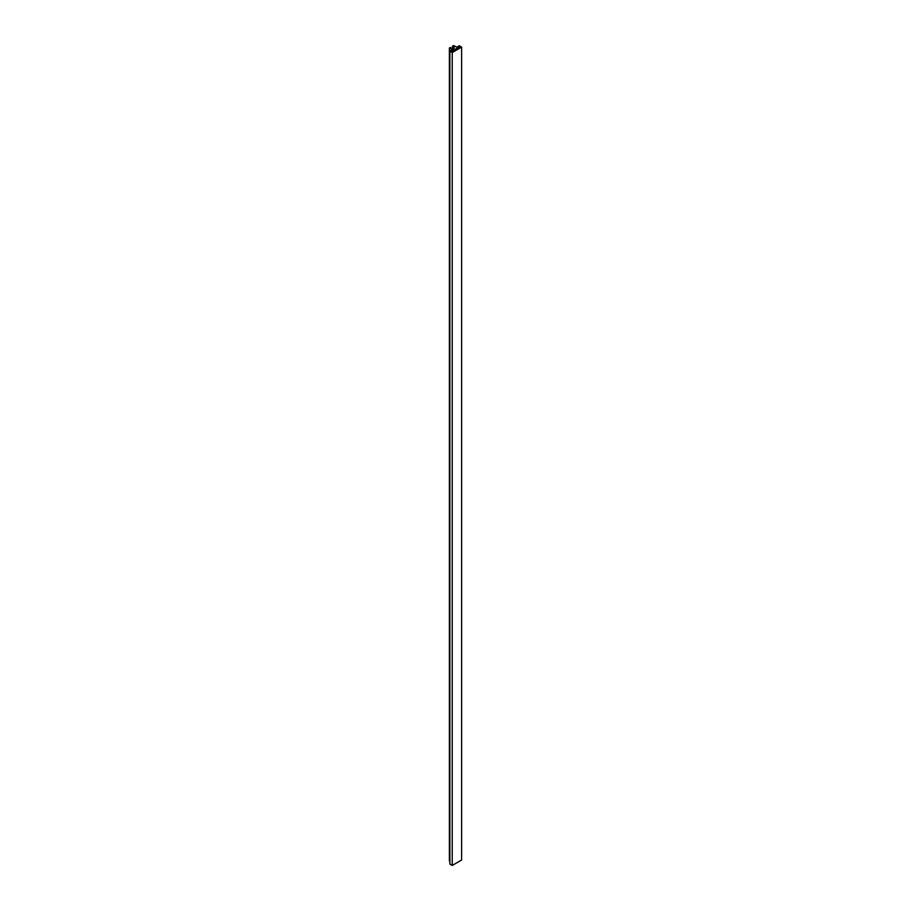 <?xml version="1.0" encoding="UTF-8"?>
<svg xmlns="http://www.w3.org/2000/svg" width="911" height="911" viewBox="0 0 911 911"><rect width="100%" height="100%" fill="white"/><g stroke="black" fill="none" stroke-linecap="round" stroke-linejoin="round"><path stroke-width="1.37" d="M452.813 51.107L451.241 50.39L449.886 51.175L452.232 52.531L461.615 47.11L459.269 45.755L457.914 46.541L459.155 47.452L452.813 51.107L459.292 47.247L457.447 47.418L453.519 45.55L452.869 46.324L454.042 45.857L457.982 47.714L453.279 50.424L450.057 48.158L450.877 47.486L449.533 47.85L452.756 50.128L451.97 50.902L452.813 51.107M449.886 51.175L449.886 864.095L452.232 865.45L461.615 860.03L461.615 47.11M452.232 865.45L452.232 52.531M457.914 47.349L457.914 46.541M449.533 860.781L449.886 861.385M450.877 48.636L450.877 47.486M452.869 49.786L452.869 46.324M452.528 49.581L452.528 46.131M449.533 861.18L449.533 48.26M454.042 49.991L454.042 45.857M453.701 50.185L453.701 45.857M449.385 860.975L449.385 48.055"/></g></svg>
